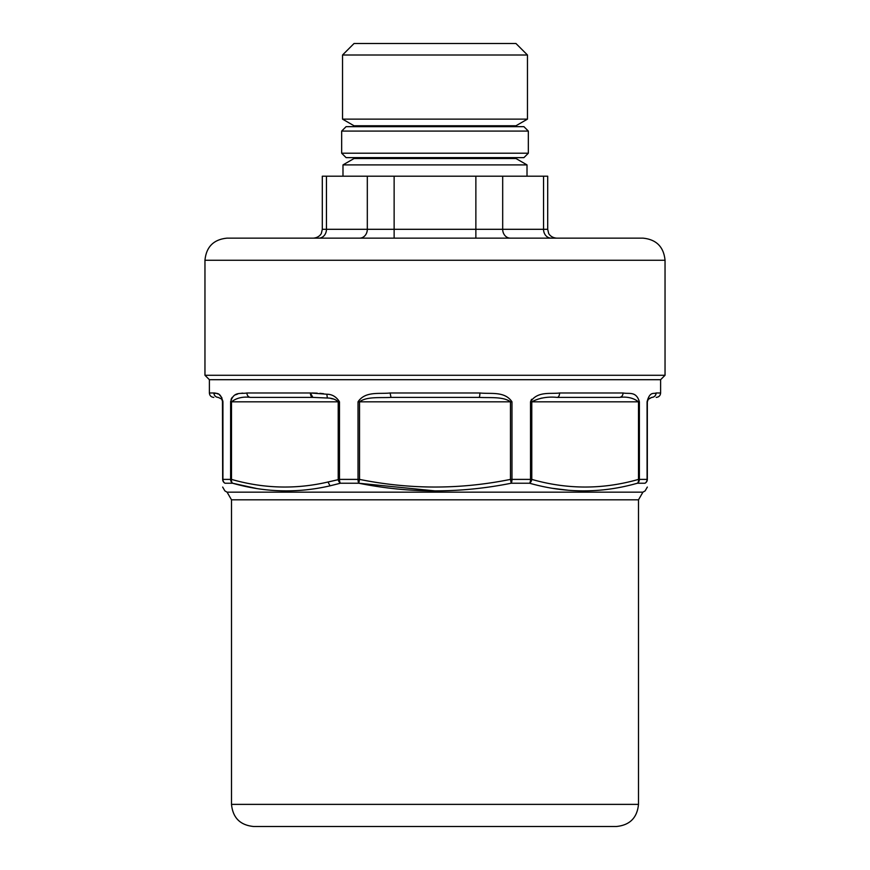 <?xml version="1.0" encoding="UTF-8"?>
<svg xmlns="http://www.w3.org/2000/svg" width="870" height="870" viewBox="0 0 870 870"><rect width="100%" height="100%" fill="white"/><g stroke="black" fill="none" stroke-linecap="round" stroke-linejoin="round"><path stroke-width="1.3" d="M363.954 43.5L515.953 43.5L527.459 55.006L342.541 55.006L354.046 43.5L363.954 43.5M354.046 126.661L354.046 125.78L342.541 119.136L527.459 119.136L527.459 55.006M354.046 125.78L515.953 125.78L527.459 119.136M528.34 131.087L523.914 126.661L346.086 126.661L341.66 131.087L341.66 153.207L528.34 153.207L528.34 131.087L341.66 131.087M341.66 153.207L346.086 157.633L523.914 157.633L528.34 153.207M354.046 157.633L354.046 158.514L515.953 158.514L515.953 157.633M515.953 158.514L527.013 164.898L342.987 164.898L354.046 158.514M318.79 238.141A8.852 7.667 90 0 0 326.457 229.299L322.302 229.299L322.302 176.208L547.698 176.208L547.698 229.299L548.6 233.193C548.415 233.073 550.286 237.586 556.539 238.141M252.539 238.141L394.132 238.141L394.132 176.208M359.658 238.141A8.852 7.667 90 0 0 367.314 229.299L475.868 229.299L475.868 238.141L642.919 238.141L227.081 238.141C213.65 239.457 206.277 246.83 204.961 260.26L204.961 375.274L665.039 375.274L665.039 260.26L204.961 260.26M204.961 375.274L209.387 379.701L660.613 379.701L660.613 392.979L656.1 392.979C654.088 394.208 649.792 390.88 647.073 401.82L647.073 479.392A4.426 4.154 90 0 1 644.996 483.231C645.17 493.41 645.17 493.41 644.996 483.231A4.426 4.339 180 0 0 647.334 479.392L638.504 479.392A4.426 3.067 74.4 0 1 637.384 483.231L644.996 483.231M310.405 392.979L246.917 392.979C240.805 394.208 233.834 390.88 230.615 401.82L231.496 401.82L231.496 479.392C263.719 488.625 295.876 489.495 327.99 482.002L339.474 479.392L339.474 401.82C336.342 396.785 332.122 394.251 326.837 394.219L310.405 392.979L312.852 397.394L250.603 397.394C242.937 396.448 236.575 397.916 231.496 401.82L338.212 401.82C335.559 399.308 331.948 398.036 327.359 398.025L312.852 397.394M358.027 401.82L358.027 479.392L359.538 479.392L359.538 401.82C366.672 396.35 380.549 398.014 390.989 397.394C380.549 398.014 366.672 396.35 359.538 401.82L358.027 401.82C365.302 390.88 379.461 394.219 390.108 392.979L390.989 397.394L479.011 397.394C489.451 398.014 503.328 396.35 510.462 401.82L511.973 401.82L511.973 479.392A4.426 1.512 90 0 1 511.223 483.231L511.223 483.231C460.415 493.41 409.596 493.41 358.777 483.231L435 490.887M390.989 397.394L479.011 397.394A4.426 0.881 90 0 0 479.892 392.979C490.549 394.208 504.698 390.88 511.973 401.82M623.083 392.979L559.595 392.979C550.645 394.208 537.595 390.88 530.526 401.82L530.526 479.392L510.462 479.392L511.223 483.231L529.591 483.231C565.652 493.41 601.583 493.41 637.384 483.231A4.426 4.013 90 0 0 639.385 479.392L639.385 401.82C636.166 390.88 629.195 394.208 623.083 392.979C622.866 395.665 621.637 397.133 619.396 397.394L557.148 397.394C547.643 396.448 539.193 397.916 531.787 401.82L638.504 401.82C633.436 397.916 627.063 396.448 619.396 397.394M531.537 399.297L530.526 401.82L531.787 401.82L531.787 479.392L530.526 479.392A4.426 1.87 90 0 1 529.591 483.231A4.426 3.067 105.6 0 0 531.787 479.392C567.36 489.582 602.932 489.582 638.504 479.392L638.504 401.82L639.385 401.82M568.784 490.299L552.831 488.353M256.389 488.451L232.616 483.231C265.046 492.453 297.518 493.323 330.056 485.83L340.409 483.231L358.777 483.231A4.426 1.512 90 0 1 358.027 479.392L339.474 479.392A4.426 1.87 90 0 0 340.409 483.231A4.426 3.067 74.4 0 1 338.212 479.392L338.212 401.82L339.474 401.82M222.894 401.048L222.666 401.82L221.687 399.047L218.239 397.394L221.73 399.102M222.459 400.515L222.666 479.392C222.666 489.582 222.666 489.582 222.666 479.392A4.426 4.339 -0 0 0 225.004 483.231C224.83 493.41 224.83 493.41 225.004 483.231L232.616 483.231A4.426 4.013 90 0 1 230.615 479.392L222.666 479.392L222.927 401.82C220.208 390.88 215.912 394.208 213.9 392.979C214.161 395.665 215.608 397.133 218.239 397.394A4.426 4.339 -90 0 1 213.9 393.001M330.981 398.514L333.253 398.971M542.641 398.025L541.075 398.21M232.616 483.231A4.426 3.067 105.6 0 1 231.496 479.392L230.615 479.392L230.626 401.396M348.043 826.5L253.627 826.5C240.196 825.184 232.823 817.811 231.507 804.38L638.493 804.38C637.177 817.811 629.804 825.184 616.373 826.5L348.043 826.5M559.595 392.979A4.426 2.447 90 0 1 557.148 397.394A4.426 2.447 -90 0 0 559.595 392.979M648.009 399.482L651.76 397.394L648.4 398.938L647.334 401.82L647.334 479.392C647.334 489.582 647.334 489.582 647.334 479.392M656.1 392.979C655.839 395.665 654.392 397.133 651.76 397.394C657.633 397.394 657.633 397.394 651.76 397.394A4.426 4.339 90 0 0 656.1 392.979M246.917 392.979A4.426 3.687 90 0 0 250.603 397.394M214.227 392.979L215.597 393.131M216.304 393.294L218.218 394.056M219.436 394.839L221.872 397.677M231.083 399.297L232.159 397.416M235.542 394.817L237.706 394.001M241.305 393.273L242.784 393.12M310.405 393.055A4.426 2.447 -90 0 0 312.83 397.394M312.08 392.979L317.224 393.142M319.942 393.327L323.575 393.708M326.457 176.208L326.457 229.299L367.314 229.299L367.314 176.208M510.342 238.141A8.852 7.667 90 0 1 502.686 229.299L475.868 229.299L475.868 176.208M551.21 238.141A8.852 7.667 90 0 1 543.543 229.299L502.686 229.299L502.686 176.208M547.698 229.299L543.543 229.299L543.543 176.208M479.892 392.979L390.108 392.979M358.777 483.231L359.538 479.392C409.846 489.582 460.154 489.582 510.462 479.392L510.462 401.82L359.538 401.82M222.666 487.059L224.873 490.887L227.081 492.17L642.919 492.17L645.127 490.887L647.334 487.059M222.927 401.82L222.927 479.392A4.426 4.154 90 0 0 225.004 483.231M326.837 394.219L327.359 398.025M647.334 401.82L647.465 400.765M213.9 392.979L209.387 392.979C209.648 395.665 211.127 397.133 213.813 397.394M642.919 492.17L638.493 499.826L231.507 499.826L231.507 804.38M330.056 485.83L327.99 482.002M342.541 119.136L342.541 55.006M515.953 126.661L515.953 125.78M527.013 176.208L527.013 164.898M342.987 176.208L342.987 164.898M322.302 229.299L321.4 233.193C321.585 233.073 319.714 237.586 313.461 238.141M665.039 260.26C663.723 246.83 656.35 239.457 642.919 238.141M660.613 392.979C660.352 395.665 658.873 397.133 656.187 397.394M221.687 399.047L222.078 399.635M221.6 398.938L221.991 399.482M638.493 499.826L638.493 804.38M209.387 379.701L209.387 392.979M660.613 379.701L665.039 375.274M227.081 492.17L231.507 499.826"/></g></svg>
